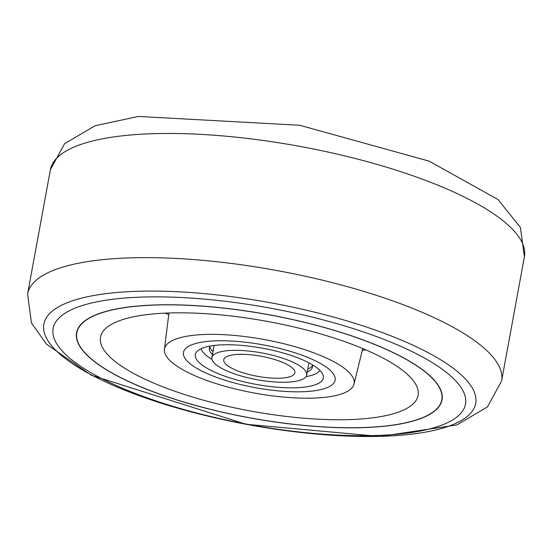 <?xml version="1.0" encoding="UTF-8"?>
<svg xmlns="http://www.w3.org/2000/svg" width="552" height="552" viewBox="0 0 552 552"><rect width="100%" height="100%" fill="white"/><g stroke="black" fill="none" stroke-linecap="round" stroke-linejoin="round"><path stroke-width="0.83" d="M187.487 361.374A77.107 21.769 10.4 0 1 183.464 352.369A77.107 21.769 10.4 0 1 263.235 344.876A77.107 21.769 10.4 0 1 335.147 380.204A77.107 21.769 10.4 0 1 269.88 389.953A77.107 21.769 10.4 0 1 187.487 361.374A77.107 21.769 -169.6 0 0 269.88 389.953A77.107 21.769 -169.6 0 0 335.147 380.204A77.107 21.769 -169.6 0 0 263.235 344.876A77.107 21.769 -169.6 0 0 183.464 352.369A77.107 21.769 -169.6 0 0 187.487 361.374M169.533 360.146A96.386 27.207 10.4 0 1 164.427 349.444A96.386 27.207 10.4 0 1 264.139 339.508A96.386 27.207 10.4 0 1 353.998 384.192A96.386 27.207 10.4 0 1 271.625 395.749A96.386 27.207 10.4 0 1 169.533 360.146M108.937 355.999A161.446 45.574 10.4 0 1 100.719 336.223A161.446 45.574 10.4 0 1 267.534 321.457A161.446 45.574 10.4 0 1 418.237 394.501A161.446 45.574 10.4 0 1 283.059 416.042A161.446 45.574 10.4 0 1 108.937 355.999M86.491 354.46A185.541 52.378 10.4 0 1 76.818 332.794A185.541 52.378 10.4 0 1 268.762 314.771A185.541 52.378 10.4 0 1 441.8 399.779A185.541 52.378 10.4 0 1 284.749 423.232A185.541 52.378 10.4 0 1 86.491 354.46M76.838 332.677A185.541 52.378 10.4 0 1 76.859 332.566A185.541 52.378 10.4 0 1 87.589 318.973M436.639 383.033A185.541 52.378 10.4 0 1 441.841 399.551A185.541 52.378 10.4 0 1 441.821 399.669M82.02 349.306A185.782 52.447 10.4 0 1 76.597 332.635M442.062 399.71A185.782 52.447 10.4 0 1 431.071 413.372M86.271 354.446A185.782 52.447 10.4 0 1 76.576 332.746A185.782 52.447 10.4 0 1 268.776 314.702A185.782 52.447 10.4 0 1 442.042 399.82A185.782 52.447 10.4 0 1 284.777 423.308A185.782 52.447 10.4 0 1 86.271 354.446M64.053 352.928A209.636 59.181 10.4 0 1 298.811 313.964A209.636 59.181 10.4 0 1 415.063 431.968A209.636 59.181 10.4 0 1 64.053 352.928M225.644 363.982A36.142 10.205 -169.6 0 0 264.263 377.382A36.142 10.205 -169.6 0 0 294.858 372.807A36.142 10.205 -169.6 0 0 261.151 356.247A36.142 10.205 -169.6 0 0 223.76 359.759A36.142 10.205 -169.6 0 0 225.644 363.982M214.424 363.216A48.19 13.607 -169.6 0 0 265.912 381.08A48.19 13.607 -169.6 0 0 306.712 374.987A48.19 13.607 -169.6 0 0 261.765 352.907A48.19 13.607 -169.6 0 0 211.906 357.586A48.19 13.607 -169.6 0 0 214.424 363.216M209.87 346.642A52.433 14.8 -169.6 0 0 212.617 351.272A52.433 14.8 -169.6 0 0 212.996 351.652M307.795 369.046A52.433 14.8 -169.6 0 0 312.501 365.479M210.291 346.021A52.433 14.8 -169.6 0 0 209.346 348.043A52.433 14.8 -169.6 0 0 212.085 354.17A52.433 14.8 -169.6 0 0 212.465 354.543M307.264 371.944A52.433 14.8 -169.6 0 0 312.494 366.976A52.433 14.8 -169.6 0 0 312.328 364.748M201.163 348.657A60.817 17.167 -169.6 0 0 204.274 353.632A60.817 17.167 -169.6 0 0 211.968 359.311M306.043 376.574A60.817 17.167 -169.6 0 0 319.925 370.454M198.713 362.14A65.06 18.368 -169.6 0 0 268.231 386.255A65.06 18.368 -169.6 0 0 323.299 378.03A65.06 18.368 -169.6 0 0 262.621 348.222A65.06 18.368 -169.6 0 0 195.318 354.543A65.06 18.368 -169.6 0 0 198.713 362.14M366.142 350.009A158.293 44.684 10.4 0 1 362.34 350.182M168.712 314.647A158.293 44.684 10.4 0 1 165.214 313.136M55.297 349.795A219.53 61.969 10.4 0 1 301.137 308.996A219.53 61.969 10.4 0 1 422.873 432.568A219.53 61.969 10.4 0 1 55.297 349.795M27.6 293.933A240.962 68.02 10.4 0 1 276.883 270.528A240.962 68.02 10.4 0 1 501.609 380.928L487.471 406.927L456.787 424.971L379.969 436.453L246.019 424.274L91.273 375.194L46.506 344.207L31.436 322.948L27.6 293.933L50.391 169.747A240.962 68.02 10.4 0 1 299.674 146.349A240.962 68.02 10.4 0 1 524.4 256.749L501.609 380.928M164.427 349.437L168.94 312.991M353.991 384.233L362.719 348.553M50.391 169.747L64.57 143.706L95.089 125.752L138.31 116.444L299.736 125.269L429.18 161.156L497.952 199.507L520.377 227.327L524.4 256.749M306.712 374.987L308.934 362.85M211.906 357.586L214.135 345.448"/></g></svg>

